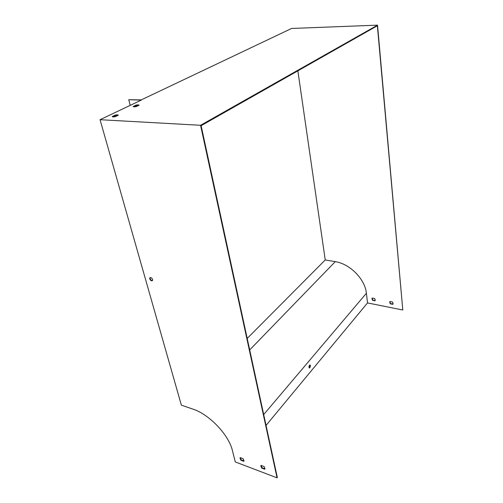 <?xml version="1.0" encoding="UTF-8"?>
<svg xmlns="http://www.w3.org/2000/svg" width="503" height="503" viewBox="0 0 503 503"><rect width="100%" height="100%" fill="white"/><g stroke="black" fill="none" stroke-linecap="round" stroke-linejoin="round"><path stroke-width="0.75" d="M277.046 477.85L200.559 125.285L100.047 119.708L181.357 405.141L192.819 409.084C209.298 414.34 228.896 434.9 232.487 450.82L235.278 461.936L277.046 477.85L277.329 477.479L201.125 125.7L377.369 25.76L402.796 309.999L367.523 302.925L266.049 425.425M239.969 457.956L240.227 457.604L243.15 458.705L244.056 460.955L243.785 461.314L240.868 460.214L239.969 457.956L240.252 457.617L241.157 459.861L244.056 460.949M261.95 467.696L264.999 468.834L264.704 469.205L261.667 468.054L260.768 465.809L261.063 465.42L261.95 467.696L261.667 468.054M150.196 277.562L150.146 277.65C149.963 278.945 150.586 279.926 152.013 280.58L152.541 280.573M261.063 465.42L264.106 466.558L265.012 468.802L264.704 469.205M150.718 277.555C152.145 278.209 152.774 279.19 152.591 280.485L151.648 280.863C150.221 280.202 149.598 279.228 149.781 277.926L150.718 277.555M100.047 119.708L141.261 100.11L128.737 99.707L141.23 99.908L291.589 28.457L377.533 25.15L200.559 125.285M390.001 301.511L392.585 302.014L393.126 303.894L392.805 304.309L390.227 303.799L389.687 301.919L390.001 301.511M372.214 298.034L374.722 298.524L375.257 300.417L374.968 300.788L372.465 300.297L371.931 298.398L372.214 298.034M297.858 70.848L325.234 259.957L335.262 261.661C349.862 263.773 365.128 279.215 366.398 293.255L367.523 302.925M325.234 259.957L247.206 338.425M309.898 367.712L310.452 365.593L310.087 365.002C308.949 365.712 308.685 366.712 309.295 368.001L309.898 367.712M377.533 25.15L402.796 309.999M112.207 116.539L115.281 115.068C117.098 114.728 118.117 114.778 118.324 115.218L115.256 116.696C113.42 117.036 112.402 116.985 112.207 116.539L112.232 116.627M133.176 106.491L136.068 105.102C137.828 104.775 138.834 104.813 139.086 105.215L136.2 106.605C134.42 106.938 133.414 106.894 133.176 106.491L133.188 106.523M309.867 365.002L310.081 365.492L309.138 367.9M393.063 304.019L390.391 303.592L389.919 301.586M375.188 300.543L372.635 300.09L372.17 298.072M117.828 115.457L115.445 115.652L112.861 116.897M138.551 105.473L136.212 105.674L133.855 106.812M240.868 460.214L241.157 459.861M128.737 99.707L130.214 105.366M136.068 105.102L136.212 105.674M115.281 115.068L115.445 115.652M335.262 261.661L249.695 349.925M366.398 293.255L263.698 414.573M260.768 465.809L261.051 465.451M150.146 277.65L149.781 277.926"/></g></svg>
